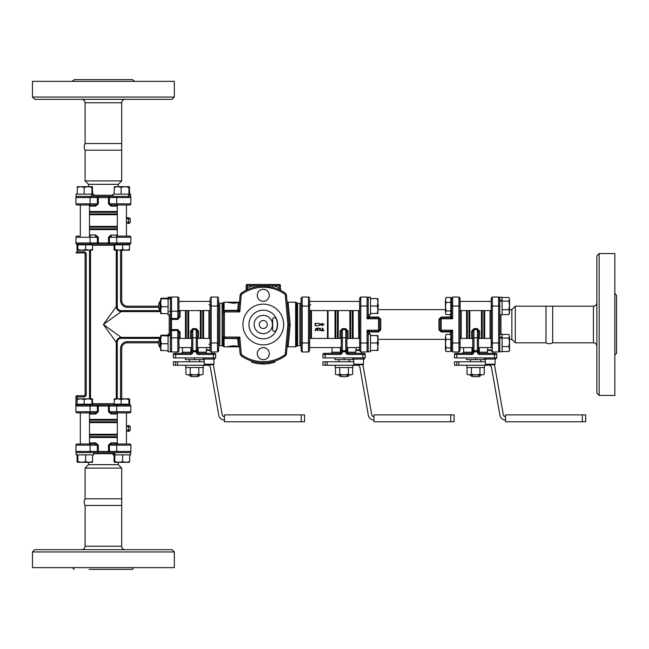 <?xml version="1.0" encoding="UTF-8"?>
<svg xmlns="http://www.w3.org/2000/svg" width="649" height="649" viewBox="0 0 649 649"><rect width="100%" height="100%" fill="white"/><g stroke="black" fill="none" stroke-linecap="round" stroke-linejoin="round"><path stroke-width="0.97" d="M596.869 346.242A3.432 3.432 0 0 0 593.437 342.81L593.437 306.19L552.664 306.19L552.664 342.81A6.863 6.863 0 0 1 545.996 342.81L545.996 306.19L515.29 306.19L515.29 342.81L545.996 342.81M85.084 150.203A6.863 6.863 0 0 1 85.084 143.534L121.696 143.534L121.696 150.203L85.084 150.203L85.084 180.909L121.696 180.909L121.696 150.203M125.127 549.671A3.432 3.432 0 0 1 121.696 546.239L121.696 505.466L85.084 505.466A6.863 6.863 0 0 1 85.084 498.797L121.696 498.797L121.696 468.091L85.084 468.091L85.084 498.797M599.157 253.564L596.869 255.852L596.869 393.148L599.157 395.436L599.157 253.564L614.83 253.564L614.83 395.436L599.157 395.436M614.83 355.774A2.288 2.288 0 0 1 616.55 353.559L616.55 295.441L614.83 293.226M34.738 99.329L172.042 99.329L174.33 97.042L32.45 97.042L34.738 99.329M72.112 81.36L74.327 79.649L132.453 79.649L134.668 81.36M174.33 97.042L174.33 81.36L32.45 81.36L32.45 97.042M89.083 569.351L132.453 569.351L89.083 569.351M172.042 549.671L34.738 549.671L32.45 551.958L174.33 551.958L172.042 549.671M85.084 505.466L85.084 546.239C84.881 548.324 83.737 549.468 81.652 549.671M134.668 567.64A2.288 2.288 0 0 0 132.453 569.351M32.45 551.958L32.45 567.64L174.33 567.64L174.33 551.958M499.787 310.035L499.787 351.799L502.075 351.799L502.075 336.928L499.787 337.569L499.787 297.201L502.075 297.201L502.075 300.657L499.787 301.339M502.075 300.657L502.075 314.822L499.787 314.822L499.787 324.5M499.787 300.592L502.075 299.96M466.834 365.233L466.834 367.521L484.454 367.521L484.446 365.233M484.454 367.521L484.454 366.49M502.075 337.634L499.787 338.316M502.075 336.928L502.075 334.178L499.787 334.178M368.21 338.965L368.21 334.178L370.498 334.178L370.498 351.799L368.21 351.799L368.21 332.507A1.144 0.576 180 0 1 369.354 331.939L378.505 331.939L380.793 329.814L380.793 319.186L378.505 317.061L369.354 317.061A1.144 0.576 0 0 1 368.21 316.493A1.144 1.144 0 0 0 369.354 317.637A1.144 1.144 0 0 1 368.21 316.493L368.21 297.201L370.498 297.201L370.498 314.822L368.21 314.822M380.793 329.814A1.144 0.406 0 0 0 379.649 330.219A1.144 1.144 0 0 1 378.505 331.363L378.505 330.219L367.066 330.219L369.354 331.363A1.144 1.144 0 0 0 368.21 332.507L368.21 334.178M335.257 365.233L335.257 367.521L352.878 367.521L352.861 365.233M170.379 351.799L170.379 335.557L168.091 336.044L168.091 351.799L170.379 351.799M161.317 335.955L160.652 339.841L161.317 343.735L160.652 347.256L161.317 350.768L160.652 350.428L160.652 335.582L168.091 335.955L168.091 335.517L170.379 335.111M168.091 335.517L168.091 334.178L170.379 334.178L170.379 330.292L170.379 335.557M161.317 298.978L160.652 302.872L161.317 306.758L160.652 310.279L161.317 313.8L160.652 313.451L160.652 298.605L168.091 298.978L168.091 298.54L170.379 298.134L170.419 330.114M170.379 298.134L170.379 297.201L168.091 297.201L168.091 298.54M170.379 298.589L168.091 299.067L168.091 314.822L170.379 314.822M185.711 365.233L185.711 367.521L203.332 367.521L203.324 365.233M203.332 367.521L203.332 366.49M128.818 196.412L128.275 194.124L130.684 194.124L130.684 196.412L76.095 196.412L76.095 194.124L91.298 194.124L91.85 196.412M109.178 196.412L108.472 197.556L109.405 197.556L109.178 196.412L113.064 196.412L113.064 194.124L128.275 194.124M128.867 194.124L129.346 196.412M91.298 194.124L91.898 194.124L92.369 196.412M93.716 196.412L93.716 194.124L91.898 194.124M130.684 452.588L114.451 452.588L114.93 454.876L130.684 454.876L130.684 452.588M114.93 454.876L113.064 454.876L113.064 452.588M114.402 454.876L113.997 452.588M109 452.556L109.405 451.444L108.472 451.444L109.178 452.588L93.716 452.588L93.716 454.876L76.095 454.876L76.095 452.588L114.451 452.588M445.441 306.661L446.106 310.936L445.441 312.753L445.441 299.919L446.106 302.385L445.441 306.661M445.441 312.753L446.106 314.57L445.441 312.753M445.879 297.81L445.441 299.919L446.106 297.461L450.82 297.461L450.82 302.385L446.106 302.385M450.82 302.385L450.82 310.936L446.106 310.936M450.82 310.936L450.82 314.57L446.106 314.57M446.106 334.43L445.441 336.896L446.106 334.43L450.82 334.43L450.82 351.539L446.106 351.539L445.441 349.73L445.441 336.896L446.106 339.354L445.441 343.637L446.106 347.913L445.441 350.428L446.106 351.539M450.82 347.913L446.106 347.913M450.82 339.354L446.106 339.354M77.864 249.524L77.864 244.811L77.117 244.811L77.491 250.189L77.864 249.524L81.758 250.189L77.434 250.173M85.652 249.524L89.164 250.189L81.758 250.189L85.652 249.524L85.652 244.811L92.685 244.811L92.336 250.189L89.164 250.189L92.685 249.524L92.369 250.173M77.117 249.524L77.491 250.189M77.864 244.811L85.652 244.811M78.245 244.811L78.245 244.121L90.933 244.121M92.685 194.124L92.336 186.685L91.939 187.35L88.045 186.685L92.369 186.701M92.685 187.35L92.312 186.685M80.638 186.685L77.117 187.35L77.466 186.685L88.045 186.685L84.151 187.35L80.638 186.685M77.117 194.124L77.499 186.685M84.151 194.124L84.151 187.35M91.939 194.124L91.939 187.35M114.467 250.189L114.841 249.524L118.735 250.189L114.435 250.189L114.094 249.524L114.467 250.189M122.62 249.524L126.141 250.189L118.735 250.189L122.62 249.524L122.62 244.811L129.662 244.811L129.313 250.189L126.141 250.189L129.662 249.524L129.281 250.189L129.662 249.524M114.841 249.524L114.841 244.811L114.094 244.811L114.094 249.524M114.841 244.811L122.62 244.811M115.222 244.811L115.222 244.121L129.711 244.121L97.601 244.121L109.178 244.121L108.472 242.977L109.178 244.121L109.405 242.977L97.374 242.977L97.593 244.121L91.558 244.121L91.558 244.811M129.662 187.35L129.313 186.685L128.908 187.35L125.022 186.685L129.281 186.685L129.662 194.124M117.607 186.685L114.094 187.35L114.435 186.685L125.022 186.685L121.128 187.35L117.607 186.685M114.094 194.124L114.467 186.685M121.128 194.124L121.128 187.35M128.908 194.124L128.908 187.35M77.434 398.827L77.117 399.476L77.491 398.811L88.045 398.811L84.151 399.476L80.638 398.811L77.117 399.476L77.117 404.189L92.685 404.189L92.336 398.811L91.939 399.476L88.045 398.811L92.369 398.827M92.685 399.476L92.312 398.811M91.939 404.189L91.939 399.476M84.151 404.189L84.151 399.476M91.558 404.189L91.558 404.879L84.321 404.879M77.466 462.315L77.864 461.65L81.758 462.315L77.466 462.315L77.117 461.65L77.491 462.315M129.281 398.811L128.908 399.476L125.022 398.811L129.281 398.811L129.662 399.476L129.313 398.811M121.128 399.476L117.607 398.811L125.022 398.811L121.128 399.476L121.128 404.189L114.094 404.189L114.435 398.811L117.607 398.811L114.094 399.476L114.467 398.811M121.128 404.189L129.662 404.189L129.662 399.476M128.908 404.189L128.908 399.476M118.735 462.315L122.62 461.65L126.141 462.315L114.467 462.315L114.841 461.65L118.735 462.315M129.662 461.65L129.313 462.315L126.141 462.315L129.662 461.65L129.662 454.876M114.467 462.315L114.094 461.65L114.467 462.315M114.094 454.876L114.094 461.65M114.841 454.876L114.841 461.65M122.62 454.876L122.62 461.65M126.45 462.315L119.943 462.315M475.644 374.96L479.936 374.295L482.085 374.96L469.203 374.96L471.352 374.295L475.644 374.96M484.235 374.295L482.085 374.96L484.235 374.295L484.235 367.521M469.203 374.96L467.061 374.295L469.203 374.96M467.061 367.521L467.061 374.295M471.352 367.521L471.352 374.295M479.936 367.521L479.936 374.295M478.97 374.96L478.97 376.104L478.126 376.671L473.17 376.671L471.069 376.104L471.069 374.96M472.318 376.104L472.318 374.96M480.219 374.96L480.219 376.104L478.97 376.104M377.929 302.296L377.272 298.572L377.929 298.572L377.929 309.735L377.272 306.012L377.929 302.296M377.929 313.451L377.272 313.451L377.929 309.735L377.929 313.451M370.498 313.451L377.272 313.451M370.498 306.012L377.272 306.012M370.498 298.572L377.272 298.572M344.067 374.96L348.359 374.295L350.509 374.96L337.626 374.96L339.768 374.295L344.067 374.96M352.65 374.295L350.509 374.96L352.65 374.295L352.65 367.521M337.626 374.96L335.476 374.295L337.626 374.96M335.476 367.521L335.476 374.295M339.768 367.521L339.768 374.295M348.359 367.521L348.359 374.295M347.385 374.96L347.385 376.104L346.542 376.671L341.585 376.671L339.492 376.104L339.492 374.96M340.741 376.104L340.741 374.96M348.643 374.96L348.643 376.104L347.385 376.104M377.929 339.265L377.272 335.549L377.929 335.549L377.929 346.704L377.272 342.988L377.929 339.265M377.929 350.428L377.272 350.428L377.929 346.704L377.929 350.428M370.498 350.428L377.272 350.428M370.498 342.988L377.272 342.988M370.498 335.549L377.272 335.549M168.091 313.8L160.652 313.418M161.317 298.232L168.091 298.232M168.091 306.758L161.317 306.758M168.091 350.768L160.652 350.428M161.317 335.2L168.091 335.2M168.091 343.735L161.317 343.735M210.081 338.559L210.081 310.587L210.049 338.729M194.522 374.96L198.813 374.295L200.963 374.96L188.08 374.96L190.23 374.295L194.522 374.96M203.113 374.295L200.963 374.96L203.113 374.295L203.113 367.521M188.08 374.96L185.93 374.295L188.08 374.96M185.93 367.521L185.93 374.295M190.23 367.521L190.23 374.295M198.813 367.521L198.813 374.295M197.848 374.96L197.848 376.104L196.996 376.671L192.047 376.671L189.946 376.104L189.946 374.96M191.195 376.104L191.195 374.96M199.097 374.96L199.097 376.104L197.848 376.104M161.317 350.768L160.652 350.395L161.317 350.768M210.081 299.53L210.081 350.728M309.63 302.264L309.63 303.334M309.63 304.057L309.63 344.944M309.63 345.666L309.63 338.413L341.204 338.413M309.63 344.879L309.662 341.325M309.63 338.559L309.63 299.53M301.047 299.53L301.047 349.089M309.63 349.089L309.63 342.988L308.478 342.988L308.478 351.969L302.191 351.969L302.191 297.031L301.047 298.175L301.047 303.334L297.615 303.334A1.144 1.144 0 0 1 296.617 302.759A1.144 1.144 0 0 0 295.628 302.191L295.628 346.809L287.085 346.809M359.627 310.587L309.63 310.587L309.63 338.413M310.774 304.779A1.144 1.063 0 0 1 309.63 303.716M301.047 298.175L302.191 297.031L308.486 297.031L308.478 306.012L301.047 306.012L301.047 304.121M160.652 338.413L159.962 338.413L159.962 347.564L160.652 347.564M210.081 350.825L211.225 351.969L211.225 342.988L218.664 342.988L218.664 350.825L218.664 299.53M160.652 301.436L159.962 301.436L159.962 310.587L160.652 310.587M208.937 344.213A1.144 1.063 180 0 1 210.081 345.276M210.081 303.716A1.144 1.063 0 0 1 208.937 304.779M218.664 306.012L211.225 306.012L211.225 342.988L210.081 342.988L210.081 306.012L211.225 306.012L211.225 297.031L217.52 297.031L217.52 351.969L218.664 350.825L218.664 345.666L218.664 350.825L217.52 351.969L211.225 351.969M210.081 349.47L210.081 347.564L197.385 347.564M218.664 342.988L218.664 344.879M492.348 298.654A1.144 0.941 180 0 0 491.204 299.595L491.204 347.961M491.204 310.928A1.144 0.698 -0 0 1 490.06 311.625L490.06 337.375A1.144 0.698 180 0 1 491.204 338.072M490.06 337.375L490.393 338.413L490.06 337.375M509.514 339.37L511.858 339.37L511.858 309.63L515.29 306.19M491.204 349.9L487.91 349.9L487.35 350.46L491.204 350.46M117.38 204.995L129.711 204.995A1.144 1.144 0 0 0 130.855 203.851A1.144 1.144 0 0 1 129.711 204.995A1.144 1.144 0 0 0 130.855 203.851L116.723 203.851A1.144 0.657 90 0 0 117.38 204.995L111.498 204.995L109.405 203.851L109.405 197.556L116.723 197.556A1.144 0.657 -90 0 1 117.38 196.412M89.822 204.995A1.144 0.698 -90 0 1 90.511 206.139L95.695 206.139L98.299 203.851L98.299 197.556L97.593 196.412L97.374 197.556L108.472 197.556L108.472 203.851L111.076 206.139A1.144 0.414 -90 0 1 111.498 204.995L126.855 204.995M108.472 203.851L116.723 203.851L116.723 197.556L130.855 197.556L130.855 203.851L130.855 197.556A1.144 1.144 0 0 0 129.711 196.412M111.076 206.139L116.26 206.139A1.144 0.698 90 0 1 116.958 204.995A1.144 0.698 90 0 0 116.26 206.139L117.299 205.806M89.4 196.412A1.144 0.657 -90 0 1 90.057 197.556L97.374 197.556L97.374 203.851L90.057 203.851L90.057 197.556L75.917 197.556A1.144 1.144 0 0 1 77.061 196.412A1.144 1.144 0 0 0 75.917 197.556L75.917 203.851A1.144 1.144 0 0 0 77.061 204.995L95.281 204.995L98.299 203.851M95.695 206.139A1.144 0.414 90 0 0 95.281 204.995L77.061 204.995M89.481 205.806L90.511 206.139M118.264 186.685L118.264 184.34L88.515 184.34L88.515 186.685M118.264 184.34L121.696 180.909M129.711 452.588A1.144 1.144 0 0 0 130.855 451.444L109.405 451.444L109.405 445.149L130.855 445.149L130.855 451.444L130.855 445.149A1.144 1.144 0 0 0 129.711 444.005L111.498 444.005L108.472 445.149L108.472 451.444L97.374 451.444L97.593 452.588L98.299 451.444L98.299 445.149L95.695 442.861L90.511 442.861A1.144 0.698 -90 0 1 89.822 444.005L95.281 444.005L97.374 445.149L97.374 451.444L90.057 451.444A1.144 0.657 90 0 1 89.4 452.588M116.958 444.005A1.144 0.698 90 0 1 116.26 442.861L111.076 442.861L108.472 445.149M111.076 442.861A1.144 0.414 -90 0 0 111.498 444.005L129.711 444.005M117.299 443.194L116.26 442.861L117.299 443.194M77.061 452.588A1.144 1.144 0 0 1 75.917 451.444L75.917 445.149L90.057 445.149L90.057 451.444L75.917 451.444L75.917 445.149A1.144 1.144 0 0 1 77.061 444.005L95.281 444.005A1.144 0.414 90 0 0 95.695 442.861M75.917 445.149A1.144 1.144 0 0 1 77.061 444.005L95.281 444.005M90.511 442.861L89.481 443.194M88.515 462.315L88.515 464.66L118.264 464.66L121.696 468.091M494.189 364.779A5.719 5.719 0 0 1 494.806 366.531L503.3 414.719A2.288 2.288 0 0 0 505.555 416.609M456.774 365.233L454.478 365.233L454.478 361.801L456.774 361.801L456.774 365.233L489.168 365.233A2.288 2.288 0 0 1 491.423 367.123L499.925 415.311A5.719 5.719 0 0 0 505.555 420.041M485.347 361.801L456.774 361.801M582.34 414.889L585.658 414.889L585.658 421.761L582.34 421.761L582.34 414.889L505.555 414.889L505.555 421.761L582.34 421.761M485.347 364.203L495.073 364.203A0.576 0.576 0 0 1 494.497 364.779L485.914 364.779L485.347 364.203L485.347 359.051M362.613 364.779A5.719 5.719 0 0 1 363.229 366.531L371.723 414.719A2.288 2.288 0 0 0 373.978 416.609M325.198 365.233L322.902 365.233L322.902 361.801L325.198 361.801L325.198 365.233L357.591 365.233A2.288 2.288 0 0 1 359.846 367.123L368.34 415.311A5.719 5.719 0 0 0 373.978 420.041M353.762 361.801L325.198 361.801M450.755 414.889L454.081 414.889L454.081 421.761L450.755 421.761L450.755 414.889L373.978 414.889L373.978 421.761L450.755 421.761M354.338 364.779L353.762 364.203L363.489 364.203A0.576 0.576 0 0 1 362.921 364.779L354.338 364.779L362.921 364.779M213.067 364.779A5.719 5.719 0 0 1 213.683 366.531L222.177 414.719A2.288 2.288 0 0 0 224.432 416.609M175.652 365.233L173.356 365.233L173.356 361.801L175.652 361.801L175.652 365.233L208.045 365.233A2.288 2.288 0 0 1 210.3 367.123L218.802 415.311A5.719 5.719 0 0 0 224.432 420.041M204.224 361.801L175.652 361.801M301.217 414.889L304.535 414.889L304.535 421.761L301.217 421.761L301.217 414.889L224.432 414.889L224.432 421.761L301.217 421.761M204.792 364.779L204.224 364.203L213.951 364.203A0.576 0.576 0 0 1 213.375 364.779L204.792 364.779L213.375 364.779M360.771 298.654A1.144 0.941 180 0 0 359.627 299.595L359.627 350.728M438.919 319.186L438.919 329.814L441.206 331.939L450.357 331.939A1.144 0.576 180 0 1 451.501 332.507A1.144 1.144 0 0 0 450.357 331.363L441.206 331.363L450.357 331.363L452.645 330.219L441.206 330.219L441.206 331.363A1.144 1.144 0 0 1 440.063 330.219L440.063 318.781A1.144 1.144 0 0 1 441.206 317.637L450.357 317.637A1.144 1.144 0 0 0 451.501 316.493A1.144 0.576 0 0 1 450.357 317.061L441.206 317.061L438.919 319.186A1.144 0.406 180 0 0 440.063 318.781L452.645 318.781L451.501 316.493L451.501 298.175L451.501 299.359L450.82 299.359M451.501 342.988L451.501 332.507L452.645 330.219L452.645 342.988L451.501 342.988L451.501 350.825L451.501 349.641L450.82 349.641M438.919 329.814A1.144 0.406 180 0 1 440.063 330.219L441.206 330.219L441.206 317.061M441.198 317.637L450.357 317.637L452.645 318.781L452.645 306.012L451.501 306.012M368.21 316.493L367.066 318.781L369.354 317.637A1.144 1.144 0 0 1 368.21 316.493A1.144 1.144 0 0 0 369.354 317.637L378.505 317.637A1.144 1.144 0 0 1 379.649 318.781A1.144 0.406 -0 0 0 380.793 319.186M368.21 342.988L360.771 342.988L360.771 351.969L367.066 351.969L367.066 330.219L368.21 332.507A1.144 1.144 0 0 1 369.354 331.363L378.505 331.363L378.505 331.939M359.627 342.988L360.771 342.988L360.771 297.031L367.066 297.031L368.21 298.175L367.066 297.031L367.066 318.781L378.505 318.781L378.505 317.061M378.505 318.781L379.649 318.781L379.649 330.219L378.505 330.219L378.505 318.781M461.228 337.375A1.144 0.698 180 0 0 460.084 338.072A1.144 0.698 180 0 1 461.228 337.375L461.228 311.625A1.144 0.698 0 0 1 460.084 310.928M460.895 310.587L461.228 311.625L460.895 310.587M458.94 350.346A1.144 0.941 -0 0 0 460.084 349.405L460.084 299.595A1.144 0.941 0 0 0 458.94 298.654M359.627 338.072A1.144 0.698 180 0 0 358.483 337.375A1.144 0.698 180 0 1 359.627 338.072M359.627 310.928A1.144 0.698 0 0 1 358.483 311.625L358.808 338.413M359.627 349.9L356.325 349.9L355.766 350.46L359.627 350.46M117.38 412.886L129.711 412.886A1.144 1.144 0 0 0 130.855 411.742A1.144 1.144 0 0 1 129.711 412.886A1.144 1.144 0 0 0 130.855 411.742L116.723 411.742A1.144 0.657 90 0 0 117.38 412.886L111.498 412.886L109.405 411.742L109.178 404.879L77.061 404.879L78.245 404.879L78.245 404.189M128.526 404.189L128.526 404.879L129.711 404.879L109.178 404.879L108.472 406.023L108.472 411.742L111.076 414.03A1.144 0.414 -90 0 1 111.498 412.886L126.855 412.886M79.924 236.114L77.061 236.114A1.144 1.144 0 0 0 75.917 237.258L75.917 242.977A1.144 1.144 0 0 0 77.061 244.121L97.601 244.121L98.299 242.977L98.299 237.258L95.695 234.97L90.511 234.97A1.144 0.698 -90 0 1 89.822 236.114M98.299 237.258L95.281 236.114A1.144 0.414 90 0 0 95.695 234.97M90.511 234.97L89.481 235.295M77.061 236.114A1.144 1.144 0 0 0 75.917 237.258L97.374 237.258L97.374 242.977L75.917 242.977L77.117 245.265M75.917 396.872L77.061 396.872L77.061 395.728A1.144 1.144 0 0 0 75.917 396.872L75.917 406.023A1.144 1.144 0 0 1 77.061 404.879L77.061 403.735L75.917 406.023L75.917 411.742A1.144 1.144 0 0 0 77.061 412.886L95.281 412.886L77.061 412.886M160.652 310.628L121.225 310.628C118.726 310.473 117.412 309.151 117.258 306.661L116.268 306.661L103.386 324.5L116.268 342.339L116.268 398.811M91.558 404.879L97.593 404.879L98.299 406.023L97.593 404.879L97.374 406.023L116.723 406.023A1.144 0.657 -90 0 1 117.38 404.879M77.061 404.879A1.144 1.144 0 0 0 75.917 406.023L76.103 405.398M83.94 252.932L83.94 251.788L77.061 251.788L75.917 252.932L83.94 252.932A1.144 1.144 0 0 1 85.084 254.075L85.084 394.584A1.144 1.144 0 0 1 83.94 395.728L77.061 395.728M77.117 403.735L77.061 396.872L83.94 396.872A2.288 2.288 0 0 0 86.228 394.584L85.084 394.584L85.084 254.075L86.228 254.075A2.288 2.288 0 0 0 83.94 251.788M158.599 306.19L127.415 306.19A5.719 5.719 0 0 1 121.696 300.471L121.696 250.189L121.696 300.471L120.552 300.471A6.863 6.863 0 0 0 127.415 307.334L158.697 307.334M121.225 310.628L121.225 311.617L160.652 311.617M116.268 250.189L116.268 306.661C116.609 309.622 118.256 311.269 121.225 311.617L103.386 324.5L121.225 337.383C118.272 337.715 116.617 339.37 116.268 342.339L117.258 342.339C117.42 339.841 118.743 338.518 121.225 338.372L121.225 337.383L160.652 337.383M169.235 311.617A1.144 0.99 180 0 0 170.379 310.701M121.696 398.811L121.696 348.529A5.719 5.719 0 0 1 127.415 342.81L158.599 342.81M178.962 310.993L178.962 316.396L177.818 318.481L171.523 318.481L170.379 318.708L171.523 319.413L171.523 311.163A1.144 0.657 180 0 1 170.379 310.506M178.962 338.072A1.144 0.698 180 0 1 180.106 337.375L180.106 332.191L177.818 329.587L171.523 329.587L170.379 330.292L171.523 330.519L171.523 319.413L177.818 319.413L180.106 316.809L180.106 311.625A1.144 0.698 0 0 1 178.962 310.928A1.144 0.698 0 0 0 180.106 311.625L179.773 310.587M178.962 310.506L178.962 298.175A1.144 1.144 0 0 0 177.818 297.031L177.818 311.163A1.144 0.657 0 0 0 178.962 310.506L178.962 316.396A1.144 0.414 180 0 0 180.106 316.809M177.818 319.413L177.818 311.163L171.523 311.163L171.523 297.031L177.818 297.031A1.144 1.144 0 0 1 178.962 298.175L178.962 301.039M170.379 338.494A1.144 0.657 180 0 1 171.523 337.837L171.523 351.969A1.144 1.144 0 0 1 170.379 350.825A1.144 1.144 0 0 0 171.523 351.969L177.818 351.969A1.144 1.144 0 0 0 178.962 350.825L178.962 338.494A1.144 0.657 0 0 0 177.818 337.837L171.523 337.837L171.523 330.519L177.818 330.519L177.818 351.969A1.144 1.144 0 0 0 178.962 350.825L178.962 332.604L177.818 329.587M180.106 332.191A1.144 0.414 0 0 0 178.962 332.604L178.962 338.494M179.773 338.413L180.106 337.375L179.773 338.413M108.472 237.258L116.723 237.258L116.723 242.977L109.405 242.977L109.405 237.258L111.498 236.114A1.144 0.414 -90 0 1 111.076 234.97L108.472 237.258L108.472 242.977M116.958 236.114A1.144 0.698 90 0 1 116.26 234.97A1.144 0.698 90 0 0 116.958 236.114M117.38 236.114L129.711 236.114L117.38 236.114A1.144 0.657 -90 0 0 116.723 237.258L130.855 237.258A1.144 1.144 0 0 0 129.711 236.114M117.299 235.295L111.076 234.97M130.855 237.258L130.855 242.977A1.144 1.144 0 0 1 129.711 244.121A1.144 1.144 0 0 0 130.855 242.977L116.723 242.977A1.144 0.657 90 0 0 117.38 244.121M89.822 412.886A1.144 0.698 -90 0 1 90.511 414.03L95.695 414.03L98.299 411.742L98.299 406.023M75.917 406.023L97.374 406.023L97.374 411.742L95.281 412.886A1.144 0.414 90 0 1 95.695 414.03M89.481 413.705L90.511 414.03L89.481 413.705M116.26 414.03A1.144 0.698 90 0 1 116.958 412.886A1.144 0.698 90 0 0 116.26 414.03L111.076 414.03M108.472 411.742L116.723 411.742L116.723 406.023L130.855 406.023L130.855 411.742M130.855 406.023A1.144 1.144 0 0 0 129.711 404.879A1.144 1.144 0 0 1 130.855 406.023A1.144 1.144 0 0 0 129.711 404.879M171.523 297.031A1.144 1.144 0 0 0 170.379 298.175M127.585 431.309L129.143 431.309L127.585 431.309A1.144 0.9 90 0 0 128.478 430.165L128.478 426.734A1.144 0.9 -90 0 0 127.585 425.59L129.143 425.59L127.585 425.59M127.585 223.41L129.143 223.41L127.585 223.41A1.144 0.9 90 0 0 128.478 222.266L128.478 218.835A1.144 0.9 -90 0 0 127.585 217.691L126.45 217.691M126.855 217.691L127.585 217.691M210.081 349.9L206.788 349.9L206.228 350.46L210.081 350.46M203.672 359.051L203.672 359.627L185.371 359.627L185.371 357.907M194.522 357.907L194.522 359.627M189.946 376.104L192.047 376.671M196.996 376.671L199.097 376.104M189.37 361.801L189.37 359.627M190.514 331.16L191.658 331.566L192.81 329.595L196.241 329.595L197.385 331.566L198.529 331.16L196.241 328.637L192.81 328.637L190.514 331.16L190.514 338.413M213.399 357.907L215.687 357.907L215.687 354.476L213.399 354.476L213.399 353.332L214.543 353.332L198.529 353.332A1.144 1.144 0 0 1 197.385 352.188L197.385 350.087L196.241 350.695L196.241 352.188A2.288 2.288 0 0 0 198.529 354.476L213.399 354.476L213.399 357.907L175.644 357.907L175.644 354.476L190.514 354.476A2.288 2.288 0 0 0 192.81 352.188L192.81 350.695L191.658 350.087L192.81 351.742L196.241 351.742L197.385 350.087L197.385 331.566L197.385 342.988M191.658 331.566L191.658 352.188A1.144 1.144 0 0 1 190.514 353.332L174.5 353.332A1.144 1.144 0 0 0 173.356 354.476L173.356 357.907L175.644 357.907M173.356 357.907L173.356 354.476A1.144 1.144 0 0 1 174.5 353.332M215.687 354.476A1.144 1.144 0 0 0 214.543 353.332M190.863 347.564L190.863 352.188L191.658 352.188L191.658 347.961M182.507 347.564L182.507 352.188L190.863 352.188L190.514 354.476M197.385 347.961L197.385 352.188L198.18 352.188L198.18 347.564M198.529 354.476L198.18 352.188L206.228 352.188M214.803 357.907L214.803 359.051L203.364 359.051L203.364 357.907M353.218 359.051L353.218 359.627L334.908 359.627L334.908 357.907M344.067 357.907L344.067 359.627M339.492 376.104L341.585 376.671M346.542 376.671L348.643 376.104M338.916 361.801L338.916 359.627M340.06 331.16L341.204 331.566L342.348 329.595L345.779 329.595L346.923 331.566L348.067 331.16L345.779 328.637L342.348 328.637L340.06 331.16L340.06 338.413M342.348 350.695L341.204 350.087L342.348 351.742L342.348 337.78A1.144 0.706 180 0 0 341.204 338.486L341.204 352.188A1.144 1.144 0 0 1 340.06 353.332L324.046 353.332A1.144 1.144 0 0 0 322.902 354.476L322.902 357.907L325.19 357.907L325.19 354.476L340.06 354.476A2.288 2.288 0 0 0 342.348 352.188L342.348 351.742L345.779 351.742L346.923 350.087L345.779 350.695L342.348 350.695M345.779 328.637L345.779 352.188A2.288 2.288 0 0 0 348.067 354.476L362.945 354.476L362.945 357.907L325.19 357.907M362.945 357.907L365.233 357.907L365.233 354.476L362.945 354.476L362.945 353.332L364.089 353.332L348.067 353.332A1.144 1.144 0 0 1 346.923 352.188L346.923 331.566M341.204 331.566L341.204 338.486M322.902 357.907L322.902 354.476A1.144 1.144 0 0 1 324.046 353.332M365.233 354.476A1.144 1.144 0 0 0 364.089 353.332M340.409 347.564L340.409 352.188L341.204 352.188L341.204 347.961M332.053 347.564L332.053 352.188L340.409 352.188L340.06 354.476M346.923 338.007L346.923 352.188L347.718 352.188L347.718 347.564M348.067 354.476L347.718 352.188L355.766 352.188M364.349 357.907L364.349 359.051L352.91 359.051L352.91 357.907M328.045 310.587L328.045 338.413M319.47 324.946L319.073 325.636L314.895 325.636L315.56 324.492L314.895 323.348L319.073 323.348L319.47 324.038L322.066 324.038L322.066 323.348L324.054 324.492L322.066 325.636L322.066 324.946L319.47 324.946L319.073 325.636M322.066 323.348L324.054 324.492L322.066 325.636M319.073 323.348L319.47 324.038M318.172 327.923L317.823 328.329L320.338 328.321L320.411 330.43L319.689 330.43L319.681 328.662L317.823 328.329L319.689 328.702M320.411 330.43L319.689 330.43L320.411 330.43M322.155 328.272L322.869 328.272L322.869 330.073L323.94 330.422L323.583 330.787L321.442 330.787L321.442 330.073L322.155 330.073L322.155 328.272L322.869 328.272M321.442 330.787L321.442 330.073L321.442 330.787M323.94 330.422L323.583 330.787L323.583 330.073L323.94 330.422M318.197 330.244L317.58 330.609L316.607 328.727L315.154 330.722L315.982 328.321L317.264 328.321L318.075 330.739L316.639 328.727M318.075 330.739L317.58 330.609M316.607 328.727L315.665 330.609L315.049 330.244M315.982 328.321L317.264 328.321M327.477 310.587L327.477 338.413M311.455 338.413L311.455 310.587M287.183 345.714L288.221 345.86L290.176 324.549L289.032 324.549L286.485 295.449A3.432 3.432 0 0 0 285.008 292.918A38.332 38.332 0 0 0 241.558 292.926A3.432 3.432 0 0 0 240.081 295.449L238.832 309.727A1.144 1.144 0 0 1 237.696 310.774L239.789 311.918L238.832 309.727A1.144 0.722 5 0 1 237.696 310.352L237.696 310.774L225.528 310.774A2.288 2.288 0 0 0 223.24 313.061L223.24 335.939A2.288 2.288 0 0 0 225.528 338.226L237.696 338.226A1.144 1.144 0 0 1 238.832 339.273L239.789 337.082L237.696 338.648A1.144 0.722 175 0 1 238.832 339.273L240.081 353.551A3.432 3.432 0 0 0 241.558 356.074A38.332 38.332 0 0 0 285.025 356.074A3.432 3.432 0 0 0 286.493 353.543L289.032 324.549L287.88 324.549L285.357 353.445A2.288 2.288 0 0 1 284.376 355.133L285.025 356.074A3.432 3.432 0 0 0 286.493 353.543L285.357 353.445M218.664 303.334L222.096 303.334L222.096 345.666A1.144 1.144 0 0 1 223.086 346.242L224.075 346.809L224.075 338.34L223.24 335.939L223.24 336.385L223.24 335.939L224.384 335.939L224.384 313.061A1.144 1.144 0 0 1 225.528 311.918L239.789 311.918L241.225 295.555A2.288 2.288 0 0 1 242.207 293.867L241.558 292.926A3.432 3.432 0 0 0 240.081 295.449L241.225 295.555M287.166 345.86L288.221 345.86L287.239 345.714M225.528 311.918L225.528 310.352L224.075 310.66L223.24 313.061L223.589 311.844M239.408 303.14L238.361 303.14L239.497 303.261L238.361 303.14L237.696 310.352L225.528 310.352M290.176 324.549L288.213 303.14L287.158 303.14M223.516 337.091A1.144 1.095 0 0 1 223.24 336.385L223.086 337.991A1.144 0.714 180 0 0 224.075 338.34L237.696 338.648L238.361 345.86L239.408 345.86M239.473 302.458L233.535 303.27L226.671 302.191L239.497 302.191M239.497 346.809L226.671 346.809L233.535 345.73L239.473 346.542M222.096 303.334L223.086 302.759L223.24 312.615A1.144 1.095 180 0 1 223.516 311.909M223.086 311.009A1.144 0.714 0 0 1 224.075 310.66L224.075 302.191L226.671 302.191M287.077 302.191L295.628 302.191M283.654 324.5A20.362 20.362 0 0 1 263.283 344.862A20.362 20.362 0 0 1 242.921 324.5A20.362 20.362 0 0 1 263.283 304.138A20.362 20.362 0 0 1 283.654 324.5M269.294 295.327A6.003 6.003 0 0 1 263.283 301.331A6.003 6.003 0 0 1 257.28 295.327A6.003 6.003 0 0 1 263.283 289.316A6.003 6.003 0 0 1 269.294 295.327M269.294 353.673A6.003 6.003 0 0 1 263.283 359.684A6.003 6.003 0 0 1 257.28 353.673A6.003 6.003 0 0 1 263.283 347.669A6.003 6.003 0 0 1 269.294 353.673M276.076 330.365A1.72 1.72 0 0 1 274.519 331.363L274.389 331.363A1.72 1.72 0 0 1 272.669 329.651L272.669 319.349A1.72 1.72 0 0 1 274.389 317.637L274.519 317.637A1.72 1.72 0 0 1 276.076 318.635A14.075 14.075 0 0 1 276.076 330.365M248.981 324.5A14.302 14.302 0 0 0 270.438 336.888A14.302 14.302 0 0 0 270.438 312.112A14.302 14.302 0 0 0 248.981 324.5M272.442 324.5A9.151 9.151 0 0 1 258.708 332.426A9.151 9.151 0 0 1 258.708 316.574A9.151 9.151 0 0 1 272.442 324.5M259.284 324.5A4.008 4.008 0 0 0 265.287 327.964A4.008 4.008 0 0 0 265.287 321.036A4.008 4.008 0 0 0 259.284 324.5M278.616 289.373L279.305 285.601L280.449 285.601L280.449 289.186L279.305 287.799A40.043 40.043 0 0 0 272.791 285.601L279.305 285.601L279.305 284.457L247.269 284.457L247.269 285.601L253.783 285.601L254.189 287.264M280.157 288.797L280.449 289.186A1.72 1.72 0 0 0 281.341 290.687L281.341 290.687A1.72 1.72 0 0 0 281.358 290.695L281.309 290.671M266.707 286.323L272.385 287.264L272.791 285.601L253.783 285.601A40.043 40.043 0 0 0 247.269 287.799L247.269 285.601L246.125 285.601A1.144 1.144 0 0 1 247.269 284.457M279.305 284.457A1.144 1.144 0 0 1 280.449 285.601A1.144 1.144 0 0 0 279.305 284.457M280.79 290.403L281.358 290.695A1.72 1.72 0 0 1 281.341 290.687L281.341 290.687A1.72 1.72 0 0 0 281.358 290.695A1.72 1.72 0 0 1 280.449 289.186M247.959 289.373L247.269 287.799L246.125 289.186A1.72 1.72 0 0 1 245.217 290.695A1.72 1.72 0 0 0 246.125 289.186L246.125 285.601M274.908 361.022L274.908 362.223L269.87 363.424A39.475 39.475 0 0 1 263.283 363.975L262.277 363.959A39.475 39.475 0 0 1 251.658 362.223L251.658 361.022M262.277 363.959L262.277 362.815M263.283 363.975L263.283 362.832M269.87 363.424L269.87 362.256M218.762 344.846L218.664 345.276A1.144 1.063 180 0 1 219.808 344.213L219.808 304.779A1.144 1.063 0 0 1 218.664 303.716L218.762 304.154M219.808 304.779L218.729 304.065M218.729 344.935L219.808 344.213M217.52 350.411L218.664 349.47M300.941 304.154L301.047 303.716A1.144 1.063 0 0 1 299.903 304.779L299.903 344.213A1.144 1.063 180 0 1 301.047 345.276L300.941 344.846M299.903 344.213L300.982 344.935M300.982 304.065L299.903 304.779M310.887 338.413L310.887 310.587M302.191 350.411L301.047 349.47M308.478 350.411L309.63 349.47M484.795 359.051L484.795 359.627L466.493 359.627L466.493 357.907M475.644 357.907L475.644 359.627M471.069 376.104L473.17 376.671M478.126 376.671L480.219 376.104M470.493 361.801L470.493 359.627M471.645 331.16L472.788 331.566L473.932 329.595L477.364 329.595L478.508 331.566L479.652 331.16L477.364 328.637L473.932 328.637L471.645 331.16L471.645 338.413M473.932 350.695L472.788 350.087L473.932 351.742L473.932 337.78A1.144 0.706 180 0 0 472.788 338.486L472.788 352.188A1.144 1.144 0 0 1 471.645 353.332L455.622 353.332A1.144 1.144 0 0 0 454.478 354.476L454.478 357.907L456.766 357.907L456.766 354.476L471.645 354.476A2.288 2.288 0 0 0 473.932 352.188L473.932 351.742L477.364 351.742L478.508 350.087L477.364 350.695L473.932 350.695M477.364 328.637L477.364 352.188A2.288 2.288 0 0 0 479.652 354.476L494.522 354.476L494.522 357.907L456.766 357.907M494.522 357.907L496.81 357.907L496.81 354.476L494.522 354.476L494.522 353.332L495.666 353.332L479.652 353.332A1.144 1.144 0 0 1 478.508 352.188L478.508 331.566M472.788 331.566L472.788 338.007M496.81 354.476A1.144 1.144 0 0 0 495.666 353.332M471.985 347.564L471.985 352.188L472.788 352.188L472.788 347.961M463.629 347.564L463.629 352.188L471.985 352.188L471.645 354.476M478.508 347.961L478.508 352.188L479.303 352.188L479.303 347.564M479.652 354.476L479.303 352.188L487.35 352.188M478.508 342.988L478.508 338.007M491.528 364.779L488.884 364.779M495.925 357.907L495.925 359.051L484.487 359.051L484.487 357.907M89.164 462.315L92.685 461.65L92.336 462.315L81.758 462.315L85.652 461.65L89.164 462.315M92.685 454.876L92.369 462.299M85.652 454.876L85.652 461.65M77.117 454.876L77.117 461.65M77.864 454.876L77.864 461.65M77.117 187.35L77.434 186.701M509.067 351.19L509.514 349.081L508.848 346.615L509.514 342.339L509.514 350.428L508.848 351.539L502.075 351.539M508.848 338.064L509.514 336.247L509.514 342.339L508.848 338.064L502.075 338.064M509.514 336.247L508.848 334.43L509.514 336.247M502.075 346.615L508.848 346.615M502.075 334.43L508.848 334.43M509.514 312.104L508.848 309.646L509.514 305.363L509.514 313.451L508.848 314.57L509.514 312.104M508.848 301.087L509.514 299.27L509.514 305.363L508.848 301.087L502.075 301.087M509.514 299.27L508.848 297.461L509.514 299.27M502.075 314.57L508.848 314.57M502.075 309.646L508.848 309.646M502.075 297.461L508.848 297.461M81.652 99.329C83.737 99.532 84.881 100.676 85.084 102.761L121.696 102.761C121.898 100.676 123.042 99.532 125.127 99.329M121.696 546.239L85.084 546.239M310.774 338.413L310.774 310.587M208.937 310.587L208.937 338.413M499.787 342.988L492.348 342.988L492.348 297.031L498.643 297.031L499.787 298.175L498.643 297.031L498.643 351.969L492.348 351.969L492.348 342.988L491.204 342.988M499.787 306.012L491.204 306.012M498.643 298.654A1.144 0.941 0 0 1 499.787 299.595M498.643 350.346A1.144 0.941 0 0 0 499.787 349.405M500.931 334.178L500.931 314.822M75.917 203.851L90.057 203.851A1.144 0.657 90 0 1 89.4 204.995M113.064 195.268L93.716 195.268M117.38 452.588A1.144 0.657 90 0 1 116.723 451.444L116.723 445.149A1.144 0.657 -90 0 1 117.38 444.005M98.299 445.149L90.057 445.149A1.144 0.657 -90 0 0 89.4 444.005M93.716 453.732L113.064 453.732M458.762 365.233L458.762 361.801M327.177 365.233L327.177 361.801M177.639 365.233L177.639 361.801M451.501 332.507A1.144 1.144 0 0 0 450.357 331.363L450.357 334.43M441.206 331.939L441.206 331.363M451.501 316.493A1.144 1.144 0 0 1 450.357 317.637L450.357 314.57M369.354 317.637L369.354 314.822M369.354 334.178L369.354 331.363M359.627 306.012L368.21 306.012M460.084 342.988L458.94 342.988L458.94 306.012L452.645 306.012L452.645 297.031L458.94 297.031L460.084 298.175L458.94 297.031L458.94 306.012L460.084 306.012M458.94 342.988L458.94 351.969L460.084 350.825L458.94 351.969L452.645 351.969L452.645 342.988L458.94 342.988M452.645 298.654A1.144 0.941 180 0 0 451.501 299.595M89.4 244.121A1.144 0.657 90 0 0 90.057 242.977L90.057 237.258A1.144 0.657 -90 0 0 89.4 236.114M75.917 242.977A1.144 1.144 0 0 0 77.061 244.121L77.061 251.788M90.511 398.811L90.511 250.189M89.513 250.189L89.513 398.811M92.685 245.265L114.094 245.265M114.094 403.735L92.685 403.735M83.94 396.872L83.94 395.728M86.228 394.584L86.228 254.075M127.415 306.19L127.415 307.334A6.863 6.863 0 0 1 120.552 300.471L120.552 250.189M117.258 306.661L117.258 250.189M169.235 314.822L169.235 334.178M121.696 348.529L120.552 348.529A6.863 6.863 0 0 1 127.415 341.666A6.863 6.863 0 0 0 120.552 348.529L120.552 398.811M127.415 342.81L127.415 341.666L158.697 341.666M117.258 398.811L117.258 342.339M121.225 338.372L160.652 338.372M177.818 351.969A1.144 1.144 0 0 0 178.962 350.825M89.4 404.879A1.144 0.657 -90 0 1 90.057 406.023L90.057 411.742L98.299 411.742M75.917 411.742L90.057 411.742A1.144 0.657 90 0 1 89.4 412.886M171.523 351.969A1.144 1.144 0 0 1 170.379 350.825M117.299 436.696L89.481 436.696M89.481 437.507L117.299 437.507M89.481 435.073L117.299 435.073M117.299 434.27L89.481 434.27M89.481 422.629L117.299 422.629M117.299 421.818L89.481 421.818M89.481 420.203L117.299 420.203M117.299 419.392L89.481 419.392M129.143 431.309L130.287 430.165L126.45 430.165M126.45 426.734L130.287 426.734L129.143 425.59M117.299 228.797L89.481 228.797M89.481 229.608L117.299 229.608M89.481 227.182L117.299 227.182M117.299 226.371L89.481 226.371M89.481 214.73L117.299 214.73M117.299 213.927L89.481 213.927M89.481 212.304L117.299 212.304M117.299 211.493L89.481 211.493M129.143 223.41L130.287 222.266L126.45 222.266M126.45 218.835L130.287 218.835L129.143 217.691M186.279 338.413L186.279 310.587M185.468 310.587L185.468 338.413M187.894 310.587L187.894 338.413M188.705 338.413L188.705 310.587M198.529 338.413L198.529 331.16M200.338 310.587L200.338 338.413M201.149 338.413L201.149 310.587M202.772 310.587L202.772 338.413M203.575 338.413L203.575 310.587M196.241 328.637L196.241 350.695L192.81 350.695L192.81 328.637M192.81 352.188L191.658 352.188M197.385 338.486A1.144 0.706 0 0 0 196.241 337.78L192.81 337.78A1.144 0.706 180 0 0 191.658 338.486M173.356 354.476L175.644 354.476L175.644 353.332M196.241 352.188L197.385 352.188M335.817 338.413L335.817 310.587M335.014 310.587L335.014 338.413M337.439 310.587L337.439 338.413M338.243 338.413L338.243 310.587M348.067 338.413L348.067 331.16M349.884 310.587L349.884 338.413M350.695 338.413L350.695 310.587M352.31 310.587L352.31 338.413M353.121 338.413L353.121 310.587M346.923 338.486A1.144 0.706 0 0 0 345.779 337.78L342.348 337.78L342.348 328.637M342.348 352.188L341.204 352.188M322.902 354.476L325.19 354.476L325.19 353.332M345.779 352.188L346.923 352.188M309.63 306.012L308.478 306.012L308.478 342.988L301.047 342.988M241.225 353.445L240.081 353.551A3.432 3.432 0 0 0 241.558 356.074L242.207 355.133A2.288 2.288 0 0 1 241.225 353.445L239.789 337.082L225.528 337.082A1.144 1.144 0 0 1 224.384 335.939M225.528 338.648L225.528 337.082M223.24 313.061L224.384 313.061M284.376 355.133A37.188 37.188 0 0 1 242.207 355.133M285.349 295.546L286.485 295.449A3.432 3.432 0 0 0 285.008 292.918L284.359 293.867A2.288 2.288 0 0 1 285.349 295.546L287.88 324.549M242.207 293.867A37.188 37.188 0 0 1 284.359 293.867M238.832 309.727A1.144 1.144 0 0 1 237.696 310.774M223.086 337.991L223.086 346.242M301.047 345.666L297.615 345.666L297.615 303.334M297.615 345.666L296.617 346.242L296.617 302.759M467.402 338.413L467.402 310.587M466.59 310.587L466.59 338.413M469.016 310.587L469.016 338.413M469.827 338.413L469.827 310.587M479.652 338.413L479.652 331.16M481.461 310.587L481.461 338.413M482.272 338.413L482.272 310.587M483.894 310.587L483.894 338.413M484.698 338.413L484.698 310.587M478.508 338.486A1.144 0.706 0 0 0 477.364 337.78L473.932 337.78L473.932 328.637M473.932 352.188L472.788 352.188M456.766 353.332L456.766 354.476L454.478 354.476A1.144 1.144 0 0 1 455.622 353.332M477.364 352.188L478.508 352.188M552.664 306.19L545.996 306.19M121.696 505.466L121.696 498.797M593.437 306.19C595.522 305.987 596.666 304.843 596.869 302.759M593.437 342.81L552.664 342.81M85.084 102.761L85.084 143.534M121.696 102.761L121.696 143.534M74.327 569.351L72.112 567.64M352.878 366.49L352.878 367.521M76.095 196.412L76.095 194.124M460.084 310.587L491.204 310.587M460.084 301.436L491.204 301.436M450.82 312.664L451.501 312.664M460.084 347.564L472.788 347.564M478.508 347.564L491.204 347.564M460.084 338.413L472.788 338.413M478.508 338.413L491.204 338.413M450.82 336.336L451.501 336.336M89.481 236.114L89.481 204.995M80.322 236.114L80.322 204.995M126.45 236.114L126.45 204.995M117.299 236.114L117.299 204.995M128.526 244.811L128.526 244.121L128.526 244.811M80.322 412.886L80.322 444.005M89.481 412.886L89.481 444.005M117.299 412.886L117.299 444.005M126.45 412.886L126.45 444.005M115.222 404.189L115.222 404.879M210.081 301.436L178.962 301.436M210.081 310.587L178.962 310.587M210.081 338.413L197.385 338.413M191.658 338.413L178.962 338.413M191.658 347.564L178.962 347.564M309.63 301.436L359.627 301.436M377.929 308.38A8.356 8.356 0 0 0 377.929 303.643M309.63 347.564L341.204 347.564M346.923 347.564L359.627 347.564M346.923 338.413L359.627 338.413M377.929 345.357A8.356 8.356 0 0 0 377.929 340.62M159.962 338.413A8.356 8.356 0 0 0 159.962 347.564M159.962 301.436A8.356 8.356 0 0 0 159.962 310.587M492.348 351.969L491.204 350.825M492.348 297.031L491.204 298.175L492.348 297.031M498.643 351.969L499.787 350.825L498.643 351.969M509.514 309.63L511.858 309.63M511.858 339.37L515.29 342.81M88.515 184.34L85.084 180.909M118.264 462.315L118.264 464.66M88.515 464.66L85.084 468.091M360.771 351.969L359.627 350.825M377.929 339.37L445.441 339.37M377.929 309.63L445.441 309.63M379.633 330.414L378.505 331.363M360.771 297.031L359.627 298.175L360.771 297.031M452.645 297.031L451.501 298.175L452.645 297.031M452.645 351.969L451.501 350.825L452.645 351.969M367.066 351.969L368.21 350.825L367.066 351.969M130.287 430.165L130.287 426.734M130.287 222.266L130.287 218.835M199.673 359.627L199.673 361.801M206.536 347.564L206.536 350.152M182.507 352.188L181.363 353.332M213.951 364.203L213.951 359.051M204.224 364.203L204.224 359.051M211.947 353.332L211.947 351.969M206.228 353.332L206.228 350.46M349.211 359.627L349.211 361.801M356.082 347.564L356.082 350.152M332.053 352.188L330.909 353.332M363.489 364.203L363.489 359.051M353.762 364.203L353.762 359.051M361.485 353.332L361.485 351.969M355.766 353.332L355.766 350.46M224.075 346.809L226.671 346.809M223.086 302.759L224.075 302.191M295.628 346.809L296.617 346.242M217.52 297.031L218.664 298.175L217.877 297.088M211.225 297.031L210.081 298.175L211.225 297.031M218.664 345.666L222.096 345.666M308.478 351.969L309.63 350.825L308.478 351.969M308.478 297.031L309.63 298.175L309.37 297.453M302.191 351.969L301.047 350.825L302.191 351.969M480.795 359.627L480.795 361.801M487.659 347.564L487.659 350.152M463.629 352.188L462.486 353.332M495.073 364.203L495.073 359.051M493.07 353.332L493.07 351.969M487.35 353.332L487.35 350.46"/></g></svg>
